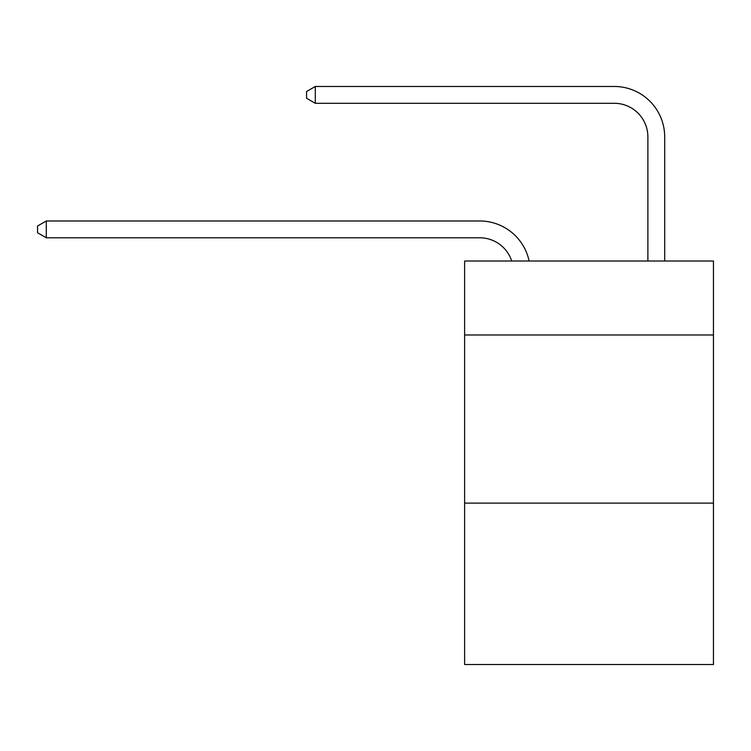 <?xml version="1.0" encoding="UTF-8"?>
<svg xmlns="http://www.w3.org/2000/svg" width="751" height="751" viewBox="0 0 751 751"><rect width="100%" height="100%" fill="white"/><g stroke="black" fill="none" stroke-linecap="round" stroke-linejoin="round"><path stroke-width="1.13" d="M713.45 334.984L713.45 261.001L464.616 261.001L464.616 334.984L713.45 334.984L713.45 664.522L464.616 664.522L464.616 334.984M713.45 503.114L464.616 503.114M479.739 237.795A33.626 33.626 -48.1 0 1 511.713 261.001A33.626 33.626 -29.5 0 0 479.739 237.795L46.29 237.795L37.55 232.754L37.55 226.032L46.29 220.982L479.739 220.982A50.439 50.439 131.9 0 1 529.098 261.001M647.878 261.001L647.878 136.917A33.626 33.626 46.2 0 0 614.252 103.291L315.307 103.291L306.568 98.25L306.568 91.519L315.307 86.478L614.252 86.478A50.439 50.439 53.9 0 1 664.691 136.917L664.691 261.001M46.29 237.795L46.29 220.982L479.739 220.982M647.878 136.917A33.626 33.626 -126.1 0 0 614.252 103.291A33.626 33.626 -126.1 0 1 647.878 136.917A33.626 33.626 -126.1 0 0 614.252 103.291A33.626 33.626 -126.1 0 1 647.878 136.917A33.626 33.626 -126.1 0 0 614.252 103.291A33.626 33.626 -126.1 0 1 647.878 136.917A33.626 33.626 -126.1 0 0 614.252 103.291A33.626 33.626 -126.1 0 1 647.878 136.917A33.626 33.626 -126.1 0 0 614.252 103.291A33.626 33.626 -126.1 0 1 647.878 136.917A33.626 33.626 -126.1 0 0 614.252 103.291A33.626 33.626 -126.1 0 1 647.878 136.917A33.626 33.626 -126.1 0 0 614.252 103.291A33.626 33.626 -126.1 0 1 647.878 136.917A33.626 33.626 -126.1 0 0 614.252 103.291A33.626 33.626 -126.1 0 1 647.878 136.917A33.626 33.626 -126.1 0 0 614.252 103.291A33.626 33.626 -126.1 0 1 647.878 136.917A33.626 33.626 -126.1 0 0 614.252 103.291A33.626 33.626 -126.1 0 1 647.878 136.917A33.626 33.626 -126.1 0 0 614.252 103.291A33.626 33.626 -126.1 0 1 647.878 136.917A33.626 33.626 -126.1 0 0 614.252 103.291A33.626 33.626 -126.1 0 1 647.878 136.917A33.626 33.626 -126.1 0 0 614.252 103.291A33.626 33.626 -126.1 0 1 647.878 136.917A33.626 33.626 -126.1 0 0 614.252 103.291A33.626 33.626 -126.1 0 1 647.878 136.917A33.626 33.626 -126.1 0 0 614.252 103.291A33.626 33.626 -126.1 0 1 647.878 136.917A33.626 33.626 -126.1 0 0 614.252 103.291A33.626 33.626 -126.1 0 1 647.878 136.917A33.626 33.626 -126.1 0 0 614.252 103.291A33.626 33.626 -126.1 0 1 647.878 136.917A33.626 33.626 -126.1 0 0 614.252 103.291A33.626 33.626 -126.1 0 1 647.878 136.917A33.626 33.626 -126.1 0 0 614.252 103.291A33.626 33.626 -126.1 0 1 647.878 136.917A33.626 33.626 -126.1 0 0 614.252 103.291A33.626 33.626 -126.1 0 1 647.878 136.917A33.626 33.626 -126.1 0 0 614.252 103.291A33.626 33.626 -126.1 0 1 647.878 136.917M315.307 86.478L315.307 103.291"/></g></svg>
